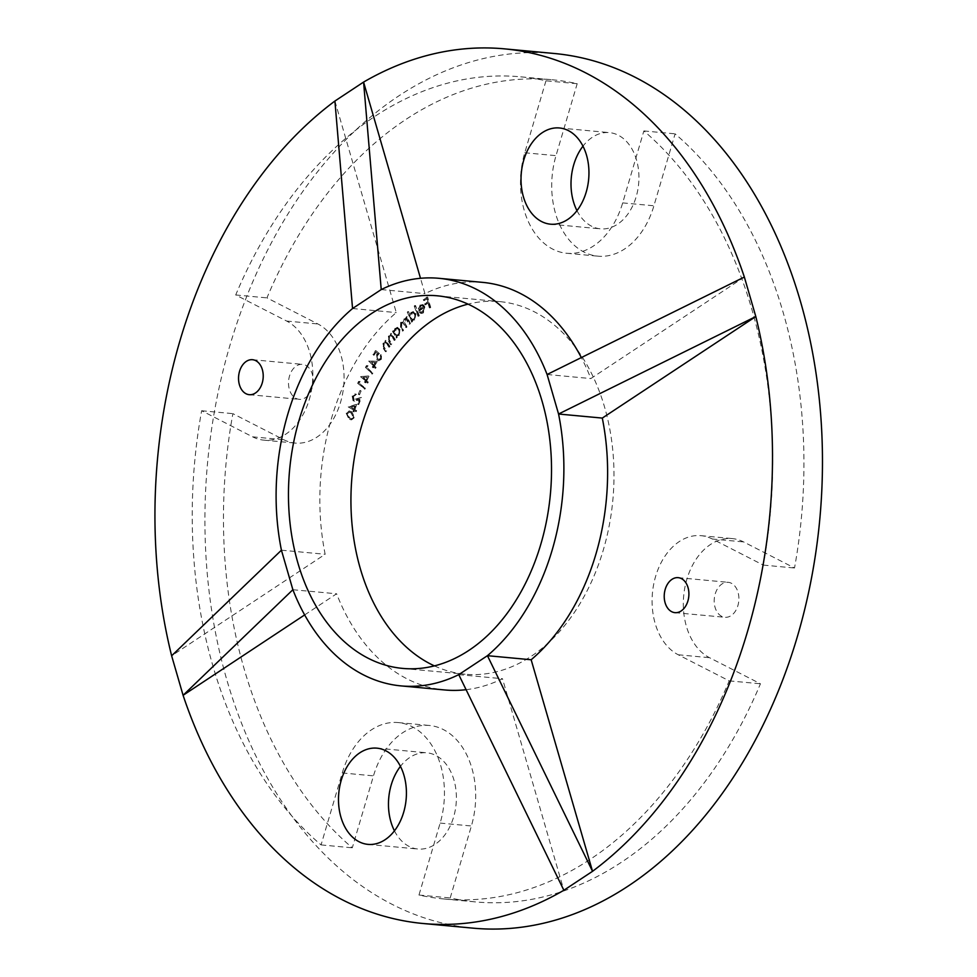 <?xml version="1.0" encoding="UTF-8"?>
<svg xmlns="http://www.w3.org/2000/svg" width="977" height="977" viewBox="0 0 977 977"><rect width="100%" height="100%" fill="white"/><g stroke="black" fill="none" stroke-linecap="round" stroke-linejoin="round"><path stroke-width="0.73" stroke-dasharray="4.88 3.66" d="M418.608 316.292L419.304 315.73L415.53 305.532L414.846 306.094L417.985 316.243L419.304 315.73M410.218 315.693L408.569 311.614L407.897 312.2L411.915 322.117L412.587 321.531L412.086 320.297L412.941 320.541L411.464 320.248L414.761 319.87L415.921 313.727L413.552 311.675L411.708 312.359L409.595 315.632L408.569 311.614M394.696 340.411L395.294 339.654L391.484 333.426L390.885 334.171L391.569 335.294L389.041 336.21L389.273 341.547L391.227 344.759L391.826 344.014L389.2 339.507L389.615 336.796L392.18 336.54L394.073 340.35L395.294 339.654M394.671 339.605L390.861 333.365L390.263 334.122L390.947 335.233L388.406 336.149L388.638 341.486L390.605 344.698L391.203 343.953L388.577 339.459L388.98 336.735L391.545 336.479L390.544 336.003L392.18 336.54L394.073 340.35M389.408 347.189L389.982 346.395L385.964 340.472L385.39 341.266L386.11 342.329L383.619 343.403L384.034 348.691L386.098 351.732L386.672 350.951L383.888 346.676L384.205 343.941L386.758 343.513L388.785 347.128L389.982 346.395M389.359 346.334L385.341 340.411L384.767 341.205L385.488 342.268L382.996 343.342L383.411 348.63L385.475 351.683L386.049 350.902L383.265 346.615L383.582 343.892L386.135 343.452L385.207 343.049L386.758 343.513L388.785 347.128M379.394 353.564L375.962 350.694L373.532 354.517L374.081 355.225L376.096 352.086L377.965 353.674L377.195 354.566L377.33 359.756L378.991 360.757L381.348 359.28L381.506 354.602L380.761 358.644L379.1 359.573L377.879 358.815L377.867 355.054L379.394 353.564L375.962 350.694M374.692 365.777L377.269 361.392L369.306 361.099L373.568 366.021L372.909 367.132L373.495 367.804L374.154 366.705L375.571 368.341L376.121 367.425L374.069 365.728L377.269 361.392M359.402 382.996L360.098 381.421L359.17 381.457L358.29 383.424L365.032 389.151L365.483 388.162L358.767 382.935L360.098 381.421M359.499 394.83L361.087 391.008L360.513 390.568L358.913 394.39L359.499 394.83L361.087 391.008M354.077 399.788L353.491 396.515L356.52 394.342L354.846 393.89L356.52 394.342L352.807 396.1L353.674 400.79L354.639 401.168L353.051 400.729L357.008 400.533L359.902 399.3L358.046 404.075L358.73 404.563L361.453 397.529L354.077 399.788M352.172 396.039L353.051 400.729L359.267 399.239L357.423 404.014L358.107 404.502L360.818 397.468L353.454 399.74L352.868 396.467L355.506 395.27L354.7 395.001L356.141 395.331L355.897 394.281L352.807 396.1M354.932 409.51L356.703 404.441L348.813 406.969L353.869 410.145L353.418 411.427L354.114 411.867L354.566 410.572L356.251 411.635L356.617 410.572L354.309 409.461L356.703 404.441M545.96 80.798L524.771 152.754A75.766 53.027 95.3 0 0 566.709 253.263A75.766 53.027 95.3 0 0 622.679 202.886L643.867 130.93A412.856 288.96 95.3 0 1 763.281 565.097L712.343 539.011A61.49 43.037 -84.7 0 0 700.997 535.677A61.49 43.037 -84.7 0 0 653.625 584.625A61.49 43.037 -84.7 0 0 678.27 654.785L729.208 680.871A412.856 288.96 95.3 0 1 444.217 898.999A412.856 288.96 95.3 0 1 418.974 895.042L440.151 823.086A75.766 53.027 -84.7 0 0 398.213 722.577A75.766 53.027 -84.7 0 0 342.243 772.954L321.067 844.91A412.856 288.96 95.3 0 1 201.641 410.743L252.579 436.829A61.49 43.037 95.3 0 0 263.924 440.163A61.49 43.037 95.3 0 0 311.297 391.215A61.49 43.037 95.3 0 0 286.652 321.054L235.713 294.969A412.856 288.96 95.3 0 1 520.704 76.829A412.856 288.96 95.3 0 1 545.96 80.798L577.187 83.704A412.856 288.96 95.3 0 0 551.944 79.735A412.856 288.96 95.3 0 0 266.953 297.875L317.891 323.961A61.49 43.037 95.3 0 1 342.536 394.122A61.49 43.037 95.3 0 1 295.164 443.07A61.49 43.037 95.3 0 1 283.818 439.735L232.88 413.65A412.856 288.96 95.3 0 0 352.294 847.816L373.483 775.86A75.766 53.027 -84.7 0 1 429.453 725.484A75.766 53.027 -84.7 0 1 471.39 825.992L450.202 897.948A412.856 288.96 95.3 0 0 475.457 901.905A412.856 288.96 95.3 0 0 760.448 683.778L709.51 657.692A61.49 43.037 -84.7 0 1 684.865 587.519A61.49 43.037 -84.7 0 1 732.237 538.583A61.49 43.037 -84.7 0 1 743.582 541.917L794.521 568.003A412.856 288.96 95.3 0 0 675.095 133.837L653.918 205.793A75.766 53.027 95.3 0 1 597.948 256.169A75.766 53.027 95.3 0 1 556.011 155.661L577.187 83.704M434.399 665.887A187.108 130.955 -84.7 0 0 465.125 674.215A187.108 130.955 -84.7 0 0 609.282 525.284A187.108 130.955 -84.7 0 0 534.297 311.785A187.108 130.955 -84.7 0 0 499.797 301.624A187.108 130.955 -84.7 0 0 468.056 304.14M349.51 419.133L351.549 419.854L354.566 417.521L351.818 411.757L349.693 410.987L346.798 413.247L348.887 419.072L350.926 419.792L354.566 417.521M366.815 380.664L369.098 376.023L361.246 376.548L365.703 381.042L365.129 382.215L365.752 382.813L366.338 381.628L367.853 383.069L368.329 382.092L366.192 380.603L369.098 376.023M367.218 367.181L368.011 365.703L367.096 365.618L366.094 367.474L372.42 374.081L372.921 373.141L366.595 367.12L368.011 365.703M394.403 331.972L393.755 330.776L393.145 331.472L396.699 337.981L397.15 336.247L396.076 336.112L399.349 335.245L399.947 328.98L397.81 327.405L395.587 328.419L394.403 331.972L393.755 330.776M409.766 324.169L410.413 323.521L407.189 316.682L406.542 317.33L407.091 318.514L404.734 318.881L403.904 322.117L401.278 322.337L401.107 327.332L402.866 331.069L403.525 330.409L401.767 326.672L401.803 323.057L403.012 322.581L406.334 327.6L406.969 326.953L405.321 323.46L405.247 319.613L406.456 319.149L408.398 321.274L409.143 324.108L410.413 323.521M409.79 323.46L406.554 316.621L405.919 317.269L407.091 318.514L404.734 318.881M424.152 307.474L423.114 311.981L420.44 311.736L420 312.603L421.612 313.483L423.346 312.896L424.848 306.876L423.371 304.836L421.771 304.421L423.371 304.836L420.745 305.044L419.011 308.146L419.28 311.138L424.152 307.474L423.529 307.413L422.491 311.919L423.114 311.981M429.99 307.926L430.735 307.413L427.657 297.069L423.896 299.609L424.201 300.635L427.218 298.596L428.182 301.832L425.166 303.871L425.459 304.885L428.488 302.846L429.367 307.865L430.735 307.413M744.352 277.041L590.829 378.563A204.669 143.253 -84.7 0 0 581.339 357.582M482.687 282.377A204.669 143.253 -84.7 0 0 424.946 293.637L420.501 278.298M547.096 374.496L590.829 378.563M381.225 289.571L424.946 293.637M334.903 101.046L396.283 312.603A204.669 143.253 -84.7 0 0 325.158 554.264L171.634 655.799M352.55 308.524L396.283 312.603M281.425 550.198L325.158 554.264M304.653 614.924L336.613 593.784A204.669 143.253 -84.7 0 0 444.767 689.97M466.09 689.689A204.669 143.253 -84.7 0 0 502.496 678.71L563.863 890.267M292.88 589.717L336.613 593.784M458.763 674.643L502.496 678.71M554.386 53.503A439.21 307.413 -84.7 0 0 413.552 86.733A439.21 307.413 -84.7 0 0 205.133 503.851A439.21 307.413 -84.7 0 0 392.009 904.287A439.21 307.413 -84.7 0 0 473.015 928.15M295.982 398.384A17.574 12.298 -84.7 0 0 299.231 399.337A17.574 12.298 -84.7 0 0 313.104 382.984A17.574 12.298 -84.7 0 0 302.479 364.348A17.574 12.298 -84.7 0 0 288.948 378.343A17.574 12.298 -84.7 0 0 295.982 398.384M394.439 830.841A48.313 33.816 -84.7 0 0 409.045 846.4A48.313 33.816 -84.7 0 0 417.961 849.025A48.313 33.816 -84.7 0 0 456.1 804.059A48.313 33.816 -84.7 0 0 426.912 752.815A48.313 33.816 -84.7 0 0 400.448 766.359M731.407 583.269A17.574 12.298 -84.7 0 0 728.17 582.316A17.574 12.298 -84.7 0 0 714.297 598.669A17.574 12.298 -84.7 0 0 724.91 617.293A17.574 12.298 -84.7 0 0 738.453 603.31A17.574 12.298 -84.7 0 0 731.407 583.269M576.98 210.641A48.313 33.816 -84.7 0 0 600.489 228.838A48.313 33.816 -84.7 0 0 637.712 190.381A48.313 33.816 -84.7 0 0 618.356 135.253A48.313 33.816 -84.7 0 0 609.44 132.628A48.313 33.816 -84.7 0 0 582.976 146.159M235.713 294.969L266.953 297.875M201.641 410.743L232.88 413.65M321.067 844.91L352.294 847.816M418.974 895.042L450.202 897.948M729.208 680.871L760.448 683.778M763.281 565.097L794.521 568.003M643.867 130.93L675.095 133.837M353.943 417.46L351.818 411.757M351.183 411.708L349.07 410.926L346.798 413.247M346.176 413.186L348.887 419.072M349.216 418.071L346.859 413.613L348.997 412.025L350.89 412.734L353.259 417.13L351.036 418.693L351.867 418.767L349.839 418.119L347.482 413.674L349.619 412.086L351.512 412.795L353.882 417.191L351.867 418.767L349.839 418.119M346.859 413.613L347.482 413.674M350.89 412.734L351.512 412.795M353.259 417.13L353.882 417.191M356.068 404.38L348.887 406.762M348.191 406.92L353.869 410.145M353.247 410.084L353.418 411.427M352.795 411.366L354.114 411.867M353.491 411.805L354.566 410.572M353.943 410.523L356.251 411.635M355.628 411.573L356.617 410.572M355.994 410.511L354.309 409.461M354.7 405.895L353.613 409.021L350.584 407.128L355.323 405.956L354.236 409.082L351.207 407.189L355.323 405.956M353.613 409.021L354.236 409.082M350.584 407.128L351.207 407.189M352.868 396.467L353.491 396.515M359.267 399.239L359.902 399.3M357.423 404.014L358.046 404.075M358.107 404.502L358.73 404.563M360.818 397.468L361.453 397.529M360.464 390.959L359.89 390.507L360.513 390.568M359.89 390.507L358.29 394.329L358.913 394.39M358.547 381.396L357.667 383.363L358.29 383.424M357.667 383.363L365.032 389.151M364.409 389.102L365.483 388.162M364.861 388.101L358.767 382.935M368.476 375.962L361.246 376.548M360.525 376.695L365.703 381.042M365.08 380.981L364.506 382.154L365.129 382.215M364.506 382.154L365.752 382.813M365.129 382.752L366.338 381.628M365.703 381.58L367.853 383.069M367.23 383.008L368.329 382.092M367.706 382.031L366.192 380.603M362.833 377.44L366.973 377.146L365.557 380.016L362.833 377.44L367.596 377.207L366.18 380.065L363.456 377.501M366.973 377.146L367.596 377.207M365.557 380.016L366.18 380.065M366.46 365.557L365.459 367.413L366.094 367.474M365.459 367.413L372.42 374.081M371.797 374.02L372.921 373.141M372.298 373.08L366.595 367.12M376.646 361.343L369.416 360.916M368.683 361.05L373.568 366.021M372.945 365.96L372.286 367.071L372.909 367.132M372.286 367.071L373.495 367.804M372.872 367.755L374.154 366.705M373.532 366.644L375.571 368.341M374.948 368.28L376.121 367.425M375.486 367.364L374.069 365.728M375.07 362.345L373.483 365.044L370.93 362.101L375.693 362.406L374.106 365.105L371.553 362.162L375.693 362.406M373.483 365.044L374.106 365.105M370.93 362.101L371.553 362.162M375.339 350.645L373.532 354.517M372.909 354.456L374.081 355.225M373.458 355.164L376.096 352.086M375.461 352.025L377.965 353.674M377.342 353.613L376.572 354.504L377.195 354.566M376.572 354.504L377.33 359.756M376.707 359.695L378.368 360.696L381.348 359.28M380.725 359.218L380.871 354.541L381.506 354.602M380.871 354.541L380.297 355.445L380.92 355.506M380.297 355.445L380.761 358.644M380.138 358.583L378.478 359.524L377.879 358.815M377.256 358.754L377.244 354.993L377.867 355.054M377.244 354.993L378.771 353.503M385.341 340.411L385.964 340.472M384.767 341.205L385.39 341.266M382.996 343.342L383.619 343.403M383.411 348.63L384.034 348.691M385.475 351.683L386.098 351.732M386.049 350.902L386.672 350.951M383.265 346.615L383.888 346.676M383.582 343.892L384.205 343.941M390.861 333.365L391.484 333.426M390.263 334.122L390.885 334.171M388.406 336.149L389.041 336.21M390.605 344.698L391.227 344.759M391.203 343.953L391.826 344.014M388.577 339.459L389.2 339.507M388.98 336.735L389.615 336.796M393.133 330.714L392.51 331.411L393.145 331.472M392.51 331.411L396.699 337.981M396.064 337.932L397.309 337.285M396.686 337.236L396.076 336.112L399.349 335.245M398.714 335.196L399.324 328.931L399.947 328.98M399.324 328.931L397.187 327.344L395.587 328.419M394.964 328.357L393.78 331.911M398.237 334.488L396.491 335.306L394.891 334.049L395.355 329.225L397.053 328.431L398.714 329.664L398.237 334.488L398.86 334.549L397.114 335.355L395.514 334.11L395.978 329.273L397.676 328.492L399.337 329.725L398.86 334.549M394.891 334.049L395.514 334.11M395.355 329.225L395.978 329.273M398.714 329.664L399.337 329.725M406.554 316.621L407.189 316.682M405.919 317.269L406.542 317.33M406.469 318.453L405.333 318.197L406.469 318.453M404.099 318.82L403.281 322.056L401.278 322.337M400.655 322.276L400.485 327.271L402.866 331.069M402.243 331.008L403.525 330.409M402.903 330.348L401.144 326.611L401.181 323.008L401.803 323.057M401.181 323.008L402.377 322.52L406.334 327.6M405.699 327.539L406.969 326.953M406.347 326.904L404.698 323.399L404.625 319.552L405.247 319.613M404.625 319.552L405.834 319.088L409.143 324.108M407.946 311.553L407.275 312.139L407.897 312.2M407.275 312.139L411.915 322.117M411.293 322.056L412.587 321.531M411.952 321.47L411.464 320.248L414.761 319.87M414.138 319.809L415.298 313.666L415.921 313.727M415.298 313.666L412.929 311.614L411.708 312.359M411.073 312.298L409.595 315.632M413.735 319.027L412.221 319.564L410.487 317.977L411.378 313.238L412.831 312.713L414.639 314.301L413.735 319.027L414.358 319.088L412.844 319.626L411.109 318.026L412.001 313.299L413.454 312.762L415.262 314.35L414.358 319.088M410.487 317.977L411.109 318.026M411.378 313.238L412.001 313.299M414.639 314.301L415.262 314.35M418.669 315.681L415.53 305.532M414.907 305.471L414.211 306.033L414.846 306.094M414.211 306.033L417.985 316.243M422.491 311.919L420.44 311.736M419.817 311.687L420 312.603M419.377 312.555L420.989 313.422L423.346 312.896M422.723 312.835L424.848 306.876M424.226 306.827L422.736 304.775L420.745 305.044M420.122 304.983L419.011 308.146M418.388 308.085L419.28 311.138M418.657 311.089L423.529 307.413M423.175 306.644L419.145 309.685L420.415 305.911L422.027 305.581L423.81 306.705L419.768 309.733L421.038 305.96L422.65 305.642L423.81 306.705M421.661 305.496L422.65 305.642L421.661 305.496M419.145 309.685L419.768 309.733M420.415 305.911L421.038 305.96M430.112 307.364L427.657 297.069M427.034 297.008L423.896 299.609M423.273 299.548L424.201 300.635M423.578 300.574L427.218 298.596M426.595 298.535L428.182 301.832M427.56 301.771L425.166 303.871M424.531 303.81L425.459 304.885M424.836 304.824L428.488 302.846M427.865 302.785L429.367 307.865M286.652 321.054L317.891 323.961M252.579 436.829L283.818 439.735M342.243 772.954L373.483 775.86M440.151 823.086L471.39 825.992M678.27 654.785L709.51 657.692M712.343 539.011L743.582 541.917M622.679 202.886L653.918 205.793M524.771 152.754L556.011 155.661M356.385 400.472L357.008 400.533M356.385 399.361L357.008 399.422M384.132 348.068L384.755 348.13M387.307 344.954L387.942 345.015M388.638 341.486L389.273 341.547M389.383 340.973L390.006 341.034M392.669 338.066L393.304 338.127M400.485 327.271L401.107 327.332M401.144 326.611L401.767 326.672M404.441 324.865L405.064 324.926M404.698 323.399L405.321 323.46M407.775 321.213L408.398 321.274M402.658 668.402L465.125 674.215M437.33 295.811L499.797 301.624M249.257 394.684L299.231 399.337M252.506 359.707L302.479 364.348M367.975 844.372L417.961 849.025M376.927 748.162L426.912 752.815M674.936 612.652L724.91 617.293M678.197 577.663L728.17 582.316M550.515 224.185L600.489 228.838M559.467 127.975L609.44 132.628M263.924 440.163L295.164 443.07M398.213 722.577L429.453 725.484M444.217 898.999L475.457 901.905M700.997 535.677L732.237 538.583M566.709 253.263L597.948 256.169M520.704 76.829L551.944 79.735M349.693 410.987L349.07 410.926M351.549 419.854L350.926 419.792M349.619 412.086L348.997 412.025M378.991 360.757L378.368 360.696M379.1 359.573L378.478 359.524M397.81 327.405L397.187 327.344M397.114 335.355L396.491 335.306M397.676 328.492L397.053 328.431M406.261 318.246L405.638 318.197M403.012 322.581L402.377 322.52M406.456 319.149L405.834 319.088M413.552 311.675L412.929 311.614M412.844 319.626L412.221 319.564M413.454 312.762L412.831 312.713M421.698 312.42L421.075 312.359M421.612 313.483L420.989 313.422"/><path stroke-width="1.47" d="M468.056 304.14A187.108 130.955 -84.7 0 0 352.074 475.787A187.108 130.955 -84.7 0 0 434.399 665.887M471.83 305.972A187.108 130.955 -84.7 0 0 437.33 295.811A187.108 130.955 -84.7 0 0 293.173 444.743A187.108 130.955 -84.7 0 0 368.158 658.242A187.108 130.955 -84.7 0 0 402.658 668.402A187.108 130.955 -84.7 0 0 546.815 519.471A187.108 130.955 -84.7 0 0 471.83 305.972M568.37 130.6A48.313 33.816 -84.7 0 0 559.467 127.975A48.313 33.816 -84.7 0 0 521.315 172.941A48.313 33.816 -84.7 0 0 550.515 224.185A48.313 33.816 -84.7 0 0 587.739 185.728A48.313 33.816 -84.7 0 0 568.37 130.6M581.339 357.582A204.669 143.253 -84.7 0 0 482.687 282.377L438.954 278.311A204.669 143.253 -84.7 0 0 381.225 289.571L363.578 82.08A439.21 307.413 -84.7 0 1 504.413 48.85L554.386 53.503A439.21 307.413 -84.7 0 1 819.788 519.3A439.21 307.413 -84.7 0 1 473.015 928.15L423.029 923.497A439.21 307.413 -84.7 0 0 563.863 890.267L592.538 871.313A439.21 307.413 -84.7 0 0 755.807 316.548L602.296 418.083A204.669 143.253 -84.7 0 1 531.158 659.756L592.538 871.313L563.863 890.267L458.763 674.643A204.669 143.253 -84.7 0 1 401.034 685.903L444.767 689.97A204.669 143.253 -84.7 0 0 466.09 689.689M438.954 278.311A204.669 143.253 -84.7 0 1 547.096 374.496L744.352 277.041A439.21 307.413 -84.7 0 0 504.413 48.85M420.501 278.298L363.578 82.08L334.903 101.046A439.21 307.413 -84.7 0 0 171.634 655.799L183.09 695.306L304.653 614.924M681.433 578.616A17.574 12.298 -84.7 0 0 678.197 577.663A17.574 12.298 -84.7 0 0 664.323 594.016A17.574 12.298 -84.7 0 0 674.936 612.652A17.574 12.298 -84.7 0 0 688.467 598.657A17.574 12.298 -84.7 0 0 681.433 578.616M531.158 659.756L487.438 655.689A204.669 143.253 -84.7 0 0 558.563 414.016L602.296 418.083M246.009 393.731A17.574 12.298 -84.7 0 0 249.257 394.684A17.574 12.298 -84.7 0 0 263.118 378.331A17.574 12.298 -84.7 0 0 252.506 359.707A17.574 12.298 -84.7 0 0 238.974 373.69A17.574 12.298 -84.7 0 0 246.009 393.731M381.225 289.571L352.55 308.524A204.669 143.253 -84.7 0 0 281.425 550.198L171.634 655.799L183.09 695.306A439.21 307.413 -84.7 0 0 423.029 923.497M359.072 841.747A48.313 33.816 -84.7 0 0 367.975 844.372A48.313 33.816 -84.7 0 0 406.127 799.406A48.313 33.816 -84.7 0 0 376.927 748.162A48.313 33.816 -84.7 0 0 339.703 786.619A48.313 33.816 -84.7 0 0 359.072 841.747M281.425 550.198L292.88 589.717A204.669 143.253 -84.7 0 0 401.034 685.903M400.448 766.359A48.313 33.816 -84.7 0 0 394.439 830.841M582.976 146.159A48.313 33.816 -84.7 0 0 576.98 210.641M755.807 316.548L744.352 277.041L755.807 316.548L558.563 414.016L547.096 374.496M592.538 871.313L487.438 655.689L458.763 674.643M292.88 589.717L183.09 695.306M352.55 308.524L334.903 101.046L363.578 82.08"/></g></svg>
